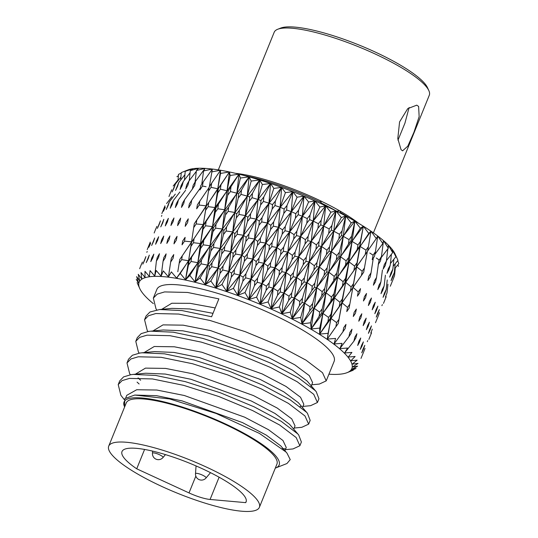 <?xml version="1.0" encoding="UTF-8"?>
<svg xmlns="http://www.w3.org/2000/svg" width="538" height="538" viewBox="0 0 538 538"><rect width="100%" height="100%" fill="white"/><g stroke="black" fill="none" stroke-linecap="round" stroke-linejoin="round"><path stroke-width="0.81" d="M259.377 507.334L276.935 464.086A81.305 17.754 -157.9 0 0 274.239 456.049A81.305 17.754 -157.9 0 0 194.285 411.691A81.305 17.754 -157.9 0 0 126.269 402.908L108.71 446.15A81.305 17.754 -157.9 0 0 111.406 454.186A81.305 17.754 -157.9 0 0 191.36 498.544A81.305 17.754 -157.9 0 0 259.377 507.334A81.305 17.754 -157.9 0 0 256.68 499.298A81.305 17.754 -157.9 0 0 176.726 454.933A81.305 17.754 -157.9 0 0 108.71 446.15M136.719 468.806L189.013 492.916A21.52 4.701 -157.9 0 0 210.082 499.459L245.684 502.64A66.961 14.62 -157.9 0 0 246.081 501.934A66.961 14.62 -157.9 0 0 243.862 495.316A66.961 14.62 -157.9 0 0 178.017 458.786A66.961 14.62 -157.9 0 0 122.005 451.55A66.961 14.62 -157.9 0 0 124.224 458.168A66.961 14.62 -157.9 0 0 136.719 468.806L144.588 449.438M245.684 502.64L246.29 501.154M275.308 468.107A83.699 18.279 -157.9 0 0 275.651 467.979A83.699 18.279 -157.9 0 0 276.377 456.715A83.699 18.279 -157.9 0 0 185.395 408.06A83.699 18.279 -157.9 0 0 124.48 406.594A83.699 18.279 -157.9 0 0 124.634 406.923M124.48 406.594L124.856 398.584L134.776 395.053L169.658 398.954L216.242 413.507L259.45 433.42L285.934 451.96L287.003 453.157L290.231 459.607L286.949 463.534L275.651 467.979M326.21 380.884L334.132 361.375A95.656 20.888 -157.9 0 0 330.957 351.919A95.656 20.888 -157.9 0 0 236.895 299.727A95.656 20.888 -157.9 0 0 156.874 289.397L153.343 298.099L157.21 294.125L164.601 291.919L187.506 292.443L218.872 298.879L211.609 316.768L182.046 310.574L159.591 309.538L149.947 312.013L146.074 315.988L144.561 319.72L148.427 315.745L155.825 313.54L178.724 314.064L210.089 320.5L245.227 331.67L278.872 345.658L305.988 360.144L322.518 372.706L326.21 380.884L319.357 384.065L311.717 384.791M156.76 309.901L155.993 308.825L153.343 298.099M317.427 402.505L318.947 398.772L316.23 391.677L315.255 390.595L298.718 378.032L271.609 363.553L237.964 349.559L202.826 338.389L173.27 332.195L150.808 331.166L148.555 331.435L141.164 333.634L137.298 337.608L135.778 341.341L139.651 337.366L147.042 335.167L169.947 335.685L201.313 342.121L236.451 353.291L270.089 367.286L297.205 381.765L313.741 394.327L317.427 402.505L310.574 405.686L302.941 406.412M147.977 331.522L147.217 330.446L144.561 319.72M308.651 424.132L310.164 420.4L307.447 413.298L306.478 412.216L289.942 399.653L262.826 385.174L229.181 371.18L194.043 360.009L164.487 353.816L142.032 352.787L139.779 353.056L132.382 355.262L128.515 359.229L127.002 362.962L130.868 358.994L138.259 356.788L161.165 357.306L192.53 363.742L227.668 374.912L261.313 388.907L288.422 403.386L304.959 415.948L308.651 424.132L301.791 427.313L294.158 428.033M139.201 353.143L138.434 352.067L135.778 341.341M138.084 377.884L140.633 380.245M299.868 445.753L301.388 442.021L298.671 434.926L297.696 433.836L281.159 421.281L254.05 406.795L220.405 392.801L185.267 381.637L155.711 375.437L133.249 374.408L130.996 374.677L123.606 376.882L119.739 380.857L118.219 384.589L122.086 380.615L129.483 378.409L152.382 378.934L183.747 385.369L218.885 396.533L252.53 410.528L279.646 425.013L296.182 437.569L299.868 445.753L293.015 448.934L285.375 449.66M285.093 448.847L282.322 448.544M139.12 383.977L137.082 382.108M130.418 374.764L129.658 373.695L127.002 362.962M124.164 399.478L120.875 395.316L118.219 384.589M177.486 278.516L177.553 278.133M328.92 374.213A114.789 25.064 -157.9 0 0 329.841 374.266A114.789 25.064 -157.9 0 0 336.223 374.401A114.789 25.064 -157.9 0 0 341.617 373.997A114.789 25.064 -157.9 0 0 345.947 373.063A114.789 25.064 -157.9 0 0 347.05 372.673A114.789 25.064 -157.9 0 0 349.182 371.603A114.789 25.064 -157.9 0 0 351.28 369.64A114.789 25.064 -157.9 0 0 352.222 367.185A114.789 25.064 -157.9 0 0 351.993 364.28A114.789 25.064 -157.9 0 0 350.594 360.944A114.789 25.064 -157.9 0 0 348.046 357.219A114.789 25.064 -157.9 0 0 344.374 353.15A114.789 25.064 -157.9 0 0 339.619 348.772A114.789 25.064 -157.9 0 0 333.836 344.138A114.789 25.064 -157.9 0 0 327.084 339.296A114.789 25.064 -157.9 0 0 319.438 334.306A114.789 25.064 -157.9 0 0 310.977 329.216A114.789 25.064 -157.9 0 0 301.805 324.084A114.789 25.064 -157.9 0 0 292.013 318.973A114.789 25.064 -157.9 0 0 281.71 313.923A114.789 25.064 -157.9 0 0 271.011 309A114.789 25.064 -157.9 0 0 260.036 304.259A114.789 25.064 -157.9 0 0 248.899 299.753A114.789 25.064 -157.9 0 0 237.729 295.523A114.789 25.064 -157.9 0 0 226.639 291.623A114.789 25.064 -157.9 0 0 215.758 288.086A114.789 25.064 -157.9 0 0 205.2 284.965A114.789 25.064 -157.9 0 0 195.086 282.282A114.789 25.064 -157.9 0 0 185.523 280.076A114.789 25.064 -157.9 0 0 176.619 278.361A114.789 25.064 -157.9 0 0 168.468 277.164A114.789 25.064 -157.9 0 0 161.165 276.498A114.789 25.064 -157.9 0 0 154.783 276.364A114.789 25.064 -157.9 0 0 149.396 276.767A114.789 25.064 -157.9 0 0 145.058 277.709A114.789 25.064 -157.9 0 0 141.824 279.168A114.789 25.064 -157.9 0 0 139.725 281.132A114.789 25.064 -157.9 0 0 138.784 283.58A114.789 25.064 -157.9 0 0 139.012 286.492A114.789 25.064 -157.9 0 0 139.732 288.489A114.789 25.064 -157.9 0 0 140.411 289.821A114.789 25.064 -157.9 0 0 142.96 293.546A114.789 25.064 -157.9 0 0 146.632 297.622A114.789 25.064 -157.9 0 0 151.386 302A114.789 25.064 -157.9 0 0 153.343 303.634M168.972 196.525L170.23 193.297M161.481 216.33L161.81 215.442M139.732 288.489L137.089 282.618M171.75 189.779L169.961 193.983L171.75 189.779M178.071 179.934L173.196 186.014M178.011 180.687L178.481 174.373L181.225 173.088M161.864 213.539L164.991 205.839M154.171 232.981L155.805 228.778M146.854 252.356L147.183 251.454M136.255 279.377L138.717 283.304L136.645 276.599L139.658 280.849L138.239 274.306L141.763 278.879L141.023 272.537L144.998 277.42L144.978 271.293L149.342 276.485L150.048 270.607L154.736 276.081L156.181 270.473L161.131 276.209L163.31 270.896L168.448 276.882L171.36 271.872L176.605 278.079L180.237 273.391L185.523 279.794L189.847 275.436L195.099 282.006L200.082 277.985L205.234 284.689L210.842 281.011L215.799 287.817L221.992 284.474L226.7 291.354L233.418 288.348L237.803 295.261L244.998 292.578L248.993 299.498L256.599 297.124L260.143 304.017L268.092 301.939L271.139 308.765L279.363 306.969L281.851 313.694L290.278 312.154L292.168 318.745L300.715 317.44L301.973 323.869L310.574 322.766L311.159 329.007L319.733 328.079L319.633 334.105L328.093 333.318L327.292 339.101L335.571 338.429L334.051 343.95L342.081 343.352L339.848 348.59L347.548 348.032L344.609 352.968L351.913 352.424L348.281 357.05L355.134 356.472L350.837 360.776L357.171 360.137L352.235 364.118L357.999 363.379L352.464 367.03L357.615 366.163L351.522 369.485L356.022 368.449L349.418 371.455L353.231 370.225L347.05 372.673M174.07 187.796L175.395 183.969L172.16 191.938L174.07 187.796M180.903 177.069L175.395 183.969M180.667 180.062L181.266 172.59L188.966 169.591A114.789 25.064 22.1 0 1 193.297 168.656L185.22 171.346L188.966 169.591A114.789 25.064 22.1 0 0 187.856 169.981L184.305 171.38M165.274 207.17L163.465 211.246L165.274 207.17M171.904 196.74L166.592 203.546M156.894 226.37L155.166 230.432L156.894 226.37M147.237 249.565L150.277 242.08M177.574 186.336L178.771 182.449L175.543 190.425L177.574 186.336M184.917 174.689L178.771 182.449M184.44 180.015L185.22 171.346M168.199 205.442L169.389 201.763L166.262 209.464L168.199 205.442M175.314 194.124L169.389 201.763M159.221 224.386L160.432 220.856L157.365 228.394L159.221 224.386M150.633 243.237L148.838 247.272L150.633 243.237M142.395 262.067L140.66 266.149L142.395 262.067M182.221 185.422L183.297 181.481L181.138 185.563L180.069 189.45L182.221 185.422M190.069 172.785L183.297 181.481M190.291 170.647L193.297 168.656A114.789 25.064 22.1 0 1 198.69 168.253L190.291 170.647L189.275 180.593M172.281 204.258L173.357 200.526L171.306 204.521L170.23 208.219L172.281 204.258M179.887 191.992L173.357 200.526M162.732 222.927L163.821 219.343L160.754 226.881L162.732 222.927M153.552 241.508L154.682 238.004L151.629 245.489L153.552 241.508M144.722 260.083L145.912 256.613L142.859 264.104L144.722 260.083M187.957 185.065L188.919 181.064L186.646 185.092L185.697 189.04L187.957 185.065M196.336 171.333L188.919 181.064M194.615 185.973L196.431 170.512L198.69 168.253A114.789 25.064 22.1 0 1 205.072 168.387L195.57 181.205L193.196 185.173L192.355 189.181L194.722 185.274L195.57 181.205M177.479 203.626L178.441 199.833L176.276 203.774L175.314 207.527L177.479 203.626M185.583 190.317L178.441 199.833M167.379 222.019L168.36 218.374L166.269 222.288L165.28 225.913L167.379 222.019M157.634 240.325L158.649 236.767L156.625 240.688L155.59 244.245L157.634 240.325M148.232 258.63L149.302 255.099L146.235 262.591L148.232 258.63M201.784 184.131L203.572 170.929L205.072 168.387L196.431 170.512M183.74 203.552L184.595 199.699L182.315 203.579L181.467 207.392L183.74 203.552M192.678 188.65L184.595 199.699M173.122 221.663L173.989 217.964L171.783 221.817L170.909 225.496L173.122 221.663M162.839 239.692L163.74 236.081L161.595 239.941L160.68 243.553L162.839 239.692M152.879 257.715L153.834 254.131L151.736 258.032L150.761 261.623L152.879 257.715M202.443 186.034L203.189 181.905L200.714 185.818L199.975 189.887L202.443 186.034L206.074 186.726M199.82 201.104L197.352 204.87L196.693 208.798L199.161 205.072L199.82 201.104L209.221 187.318L212.382 169.053L203.189 181.905M190.997 204.036L191.743 200.123L189.369 203.949L188.616 207.823L190.997 204.036M200.311 188.044L191.743 200.123M179.887 221.871L180.654 218.112L178.347 221.905L177.574 225.644L179.887 221.871M169.1 239.618L169.9 235.947L167.641 239.746L166.827 243.418L169.1 239.618M158.616 257.359L159.463 253.721L157.244 257.561L156.383 261.206L158.616 257.359M211.024 187.345L217.769 188.777L220.526 173.424L220.533 170.25L211.683 183.155L209.127 187.009L208.475 191.138L211.024 187.345L211.683 183.155M205.072 168.387A114.789 25.064 22.1 0 1 212.382 169.053A114.789 25.064 22.1 0 1 220.533 170.25L217.769 188.777L206.175 206.336L205.597 210.324L208.145 206.653L215.099 207.56L217.756 192.927L220.385 189.188L227.023 190.748L230.156 175.469L229.437 171.965L218.327 188.744L217.756 192.927M199.161 205.072L206.182 205.839L208.475 191.138M206.558 203.512L206.182 205.839L194.285 223.747L193.693 227.601L196.195 223.942L203.27 224.588L205.597 210.324M187.607 222.631L188.28 218.818L185.872 222.55L185.193 226.35L187.607 222.631M176.356 240.103L177.056 236.377L174.689 240.116L173.976 243.849L176.356 240.103M165.381 257.567L166.128 253.869L163.801 257.641L163.041 261.347L165.381 257.567M220.385 189.188L220.97 184.944M211.629 171.904L220.533 170.25A114.789 25.064 22.1 0 1 229.437 171.965L227.023 190.748L215.738 208.334L215.234 212.376L217.856 208.764L224.676 209.773L227.722 195.233L230.419 191.548L236.881 193.203L240.419 178.017L239 174.178L228.226 190.99L227.722 195.233M208.145 206.653L208.724 202.631M218.327 188.744L217.769 188.777L215.099 207.56L203.499 225.483L202.981 229.39L205.556 225.792L212.53 226.565L215.234 212.376M196.195 223.942L196.78 220.076M206.175 206.336L203.27 224.588L191.494 242.51L190.956 246.35L193.505 242.725L200.479 243.553L202.981 229.39M184.521 241.145L185.133 237.359L182.671 241.037L182.052 244.824L184.521 241.145L191.562 241.831L193.693 227.601M173.101 258.327L173.747 254.568L171.326 258.287L170.66 262.053L173.101 258.327M230.419 191.548L230.93 187.251M220.526 173.424L229.437 171.965A114.789 25.064 22.1 0 1 239 174.178L236.881 193.203L228.637 207.238L225.947 210.842L225.503 214.931L228.186 211.367L234.797 212.463L238.267 198.031L241.017 194.393L247.231 196.108L251.192 181.05L249.114 176.854L241.475 190.049L238.711 193.741L238.267 198.031M217.856 208.764L218.367 204.682M228.226 190.99L227.023 190.748L224.676 209.773L216.041 224.178L213.404 227.742L212.947 231.696L215.597 228.152L222.396 229.02L225.503 214.931M205.556 225.792L206.067 221.864M215.738 208.334L215.099 207.56L212.53 226.565L201.064 244.508L200.593 248.401L203.223 244.83L210.055 245.765L212.947 231.696M193.505 242.725L194.036 238.885M203.499 225.483L203.27 224.588L200.479 243.553L188.946 261.219L188.441 265.093L191.051 261.481L197.823 262.692L200.593 248.401M181.689 259.639L182.254 255.826L179.739 259.484L179.161 263.304L181.689 259.639L188.562 260.722L190.956 246.35M230.156 175.469L239 174.178L215.099 207.56L182.254 255.826M183.465 254.037L191.521 242.066M191.535 241.979L188.562 260.722L180.237 273.391M241.017 194.393L241.475 190.049M239 174.178A114.789 25.064 22.1 0 1 249.114 176.854L247.231 196.108L239.423 210.271L236.686 213.828L236.29 217.964L239.027 214.454L245.362 215.59L249.262 201.286L252.053 197.702L257.971 199.45L262.369 184.521L259.672 179.981L252.47 193.303L249.666 196.948L249.262 201.286M228.186 211.367L228.637 207.238M238.711 193.741L236.881 193.203L234.797 212.463L226.585 226.975L223.889 230.493L223.492 234.501L226.189 231.004L232.752 231.932L236.29 217.964M215.597 228.152L216.041 224.178M225.947 210.842L224.676 209.773L222.396 229.02L213.956 243.492L211.273 247.016L210.862 250.957L213.552 247.44L220.183 248.455L223.492 234.501M203.223 244.83L203.68 240.937M213.404 227.742L212.53 226.565L210.055 245.765L201.508 259.928L198.845 263.472L198.408 267.399L201.084 263.842L207.688 265.147L210.862 250.957M191.051 261.481L191.541 257.615M201.064 244.508L200.479 243.553L197.823 262.692L189.847 275.436M252.053 197.702L252.47 193.303M240.419 178.017L249.114 176.854A114.789 25.064 22.1 0 1 259.672 179.981L257.971 199.45L250.607 213.747L247.836 217.258L247.48 221.441L250.244 217.971L256.249 219.127L260.6 204.971L263.425 201.427L268.973 203.176L273.822 188.394L270.553 183.512L263.808 196.982L260.977 200.587L260.6 204.971M239.027 214.454L239.423 210.271M249.666 196.948L247.231 196.108L245.362 215.59L237.588 230.237L234.85 233.707L234.494 237.756L237.231 234.306L243.492 235.274L247.48 221.441M226.189 231.004L226.585 226.975M236.686 213.828L234.797 212.463L232.752 231.932L224.743 246.532L222.012 249.995L221.649 253.99L224.386 250.52L230.748 251.589L234.494 237.756M213.552 247.44L213.956 243.492M223.889 230.493L222.396 229.02L220.183 248.455L212.053 262.726L209.329 266.223L208.952 270.19L211.683 266.693L218.045 268.059L221.649 253.99M201.084 263.842L201.508 259.928M211.273 247.016L210.055 245.765L207.688 265.147L200.082 277.985M263.425 201.427L263.808 196.982M251.192 181.05L259.672 179.981A114.789 25.064 22.1 0 1 270.553 183.512L268.973 203.176L262.067 217.628L259.276 221.098L258.939 225.328L261.724 221.898L267.339 223.041L272.154 209.04L274.992 205.529L280.123 207.251L285.429 192.638L281.643 187.412L275.362 201.051L272.51 204.615L272.154 209.04M250.244 217.971L250.607 213.747M260.977 200.587L257.971 199.45L256.249 219.127L248.926 233.922L246.162 237.345L245.832 241.441L248.603 238.038L254.501 239L258.939 225.328M237.231 234.306L237.588 230.237M247.836 217.258L245.362 215.59L243.492 235.274L235.926 250.009L233.162 253.432L232.833 257.467L235.604 254.044L241.643 255.126L245.832 241.441M224.386 250.52L224.743 246.532M234.85 233.707L232.752 231.932L230.748 251.589L223.055 265.987L220.291 269.43L219.948 273.452L222.725 270.002L228.784 271.394L232.833 257.467M211.683 266.693L212.053 262.726M222.012 249.995L220.183 248.455L218.045 268.059L210.842 281.011M274.992 205.529L275.362 201.051M262.369 184.521L270.553 183.512A114.789 25.064 22.1 0 1 281.643 187.412L280.123 207.251L273.681 221.878L270.876 225.308L270.553 229.571L273.344 226.175L278.516 227.271L283.795 213.445L286.633 209.975L291.293 211.629L297.063 197.19L292.813 191.642L287.003 205.462L284.145 208.993L283.795 213.445M261.724 221.898L262.067 217.628M272.51 204.615L268.973 203.176L267.339 223.041L260.479 237.991L257.695 241.38L257.386 245.51L260.17 242.14L265.651 243.082L270.553 229.571M248.603 238.038L248.926 233.922M259.276 221.098L256.249 219.127L254.501 239L247.393 253.889L244.602 257.272L244.292 261.347L247.09 257.964L252.739 259.034L257.386 245.51M235.604 254.044L235.926 250.009M246.162 237.345L243.492 235.274L241.643 255.126L234.393 269.673L231.596 273.075L231.286 277.137L234.091 273.728L239.793 275.126L244.292 261.347M222.725 270.002L223.055 265.987M233.162 253.432L230.748 251.589L228.784 271.394L221.992 284.474M286.633 209.975L287.003 205.462M273.822 188.394L281.643 187.412A114.789 25.064 22.1 0 1 292.813 191.642L291.293 211.629L285.315 226.437L282.517 229.84L282.188 234.131L284.979 230.768L289.652 231.784L295.396 218.146L298.22 214.702L302.363 216.263L308.59 202.019L303.95 196.155L298.597 210.163L295.759 213.66L295.396 218.146M273.344 226.175L273.681 221.878M284.145 208.993L280.123 207.251L278.516 227.271L272.12 242.403L269.336 245.758L269.027 249.921L271.811 246.586L276.828 247.46L282.188 234.131M260.17 242.14L260.479 237.991M270.876 225.308L267.339 223.041L265.651 243.082L259 258.139L256.202 261.481L255.906 265.59L258.711 262.248L263.916 263.27L269.027 249.921M247.09 257.964L247.393 253.889M257.695 241.38L254.501 239L252.739 259.034L245.947 273.741L243.136 277.104L242.84 281.199L245.658 277.83L250.95 279.202L255.906 265.59M234.091 273.728L234.393 269.673M244.602 257.272L241.643 255.126L239.793 275.126L233.418 288.348M298.22 214.702L298.597 210.163M285.429 192.638L292.813 191.642A114.789 25.064 22.1 0 1 303.95 196.155L302.363 216.263L296.848 231.266L294.064 234.642L293.714 238.959L296.492 235.624L300.628 236.532L306.828 223.088L309.626 219.665L313.21 221.098L319.888 207.056L314.925 200.896L310.029 215.099L307.211 218.583L306.828 223.088M284.979 230.768L285.315 226.437M295.759 213.66L291.293 211.629L289.652 231.784L283.721 247.103L280.944 250.432L280.621 254.622L283.398 251.313L287.897 252.1L293.714 238.959M271.811 246.586L272.12 242.403M282.517 229.84L278.516 227.271L276.828 247.46L270.641 262.699L267.843 266.014L267.541 270.15L270.338 266.841L275.053 267.789L280.621 254.622M258.711 262.248L259 258.139M269.336 245.758L265.651 243.082L263.916 263.27L257.588 278.153L254.77 281.482L254.481 285.611L257.298 282.275L262.12 283.587L267.541 270.15M245.658 277.83L245.947 273.741M256.202 261.481L252.739 259.034L250.95 279.202L244.998 292.578M309.626 219.665L310.029 215.099M297.063 197.19L303.95 196.155A114.789 25.064 22.1 0 1 314.925 200.896L313.21 221.098L308.146 236.31L305.396 239.666L305.019 244.003L307.756 240.681L311.327 241.454L317.965 228.22L320.729 224.81L323.721 226.094L330.83 212.248L325.625 205.819L321.173 220.23L318.388 223.694L317.965 228.22M296.492 235.624L296.848 231.266M307.211 218.583L302.363 216.263L300.628 236.532L295.147 252.046L292.396 255.348L292.053 259.565L294.804 256.283L298.751 256.942L305.019 244.003M283.398 251.313L283.721 247.103M294.064 234.642L289.652 231.784L287.897 252.1L282.168 267.527L279.39 270.816L279.074 274.979L281.851 271.69L286.034 272.537L292.053 259.565M270.338 266.841L270.641 262.699M280.944 250.432L276.828 247.46L275.053 267.789L269.188 282.853L266.377 286.155L266.081 290.312L268.886 287.003L273.196 288.22L279.074 274.979M257.298 282.275L257.588 278.153M267.843 266.014L263.916 263.27L262.12 283.587L256.599 297.124M320.729 224.81L321.173 220.23M308.59 202.019L314.925 200.896A114.789 25.064 22.1 0 1 325.625 205.819L323.721 226.094L319.095 241.508L316.384 244.851L315.967 249.202L318.664 245.9L321.623 246.505L328.691 233.472L331.401 230.076L333.782 231.185L341.307 217.547L335.927 210.862L331.899 225.483L329.169 228.939L328.691 233.472M307.756 240.681L308.146 236.31M318.388 223.694L313.21 221.098L311.327 241.454L306.29 257.177L303.573 260.459L303.197 264.696L305.907 261.428L309.263 261.939L315.967 249.202M294.804 256.283L295.147 252.046M305.396 239.666L300.628 236.532L298.751 256.942L293.466 272.571L290.722 275.839L290.372 280.022L293.123 276.754L296.727 277.46L303.197 264.696M281.851 271.69L282.168 267.527M292.396 255.348L287.897 252.1L286.034 272.537L280.614 287.796L277.837 291.071L277.514 295.254L280.291 291.966L284.051 293.062L290.372 280.022M268.886 287.003L269.188 282.853M279.39 270.816L275.053 267.789L273.196 288.22L268.092 301.939M331.401 230.076L331.899 225.483M319.888 207.056L325.625 205.819A114.789 25.064 22.1 0 1 335.927 210.862L333.782 231.185L329.565 246.808L326.909 250.143L326.438 254.508L329.074 251.206L331.408 251.623L338.886 238.805L341.536 235.409L343.271 236.316L351.186 222.893L345.719 215.98L342.094 230.815L339.424 234.265L338.886 238.805M318.664 245.9L319.095 241.508M329.169 228.939L323.721 226.094L321.623 246.505L317.01 262.436L314.34 265.711L313.916 269.948L316.579 266.693L319.316 267.03L326.438 254.508M305.907 261.428L306.29 257.177M316.384 244.851L311.327 241.454L309.263 261.939L304.414 277.776L301.71 281.024L301.32 285.221L304.024 281.966L307.03 282.511L313.916 269.948M293.123 276.754L293.466 272.571M303.573 260.459L298.751 256.942L296.727 277.46L291.757 292.921L289.014 296.182L288.65 300.379L291.394 297.111L294.562 298.059L301.32 285.221M280.291 291.966L280.614 287.796M290.722 275.839L286.034 272.537L284.051 293.062L279.363 306.969M341.536 235.409L342.094 230.815M330.83 212.248L335.927 210.862A114.789 25.064 22.1 0 1 345.719 215.98L343.271 236.316L339.451 252.154L336.862 255.489L336.317 259.847L338.893 256.552L340.574 256.754L348.436 244.151L351.011 240.755L352.094 241.428L360.379 228.22L354.892 221.111L351.644 236.162L349.048 239.612L348.436 244.151M329.074 251.206L329.565 246.808M339.424 234.265L333.782 231.185L331.408 251.623L327.198 267.769L324.596 271.038L324.111 275.281L326.707 272.026L328.805 272.161L336.317 259.847M316.579 266.693L317.01 262.436M326.909 250.143L321.623 246.505L319.316 267.03L314.885 283.075L312.235 286.317L311.798 290.52L314.441 287.279L316.815 287.628L324.111 275.281M304.024 281.966L304.414 277.776M314.34 265.711L309.263 261.939L307.03 282.511L302.477 298.18L299.787 301.428L299.377 305.638L302.067 302.383L304.622 303.15L311.798 290.52M291.394 297.111L291.757 292.921M301.71 281.024L296.727 277.46L294.562 298.059L290.278 312.154M351.011 240.755L351.644 236.162M341.307 217.547L345.719 215.98A114.789 25.064 22.1 0 1 354.892 221.111L352.094 241.428L348.637 257.48L346.122 260.822L345.504 265.18L347.999 261.878L349.021 261.845L357.232 249.45L359.727 246.048L360.151 246.478L368.772 233.472L363.345 226.202L360.447 241.461L357.931 244.918L357.232 249.45M338.893 256.552L339.451 252.154M349.048 239.612L343.271 236.316L340.574 256.754L336.748 273.109L334.212 276.377L333.654 280.628L336.176 277.373L337.629 277.278L345.504 265.18M326.707 272.026L327.198 267.769M336.862 255.489L331.408 251.623L328.805 272.161L324.764 288.422L322.188 291.663L321.677 295.866L324.253 292.625L325.981 292.759L333.654 280.628M314.441 287.279L314.885 283.075M324.596 271.038L319.316 267.03L316.815 287.628L312.665 303.513L310.043 306.754L309.572 310.971L312.195 307.716L314.111 308.281L321.677 295.866M302.067 302.383L302.477 298.18M312.235 286.317L307.03 282.511L304.622 303.15L300.715 317.44M359.727 246.048L360.447 241.461M351.186 222.893L354.892 221.111A114.789 25.064 22.1 0 1 363.345 226.202L357.024 262.739L354.603 266.088L353.896 270.432L367.589 251.233L368.409 246.66L365.988 250.13L365.188 254.649M347.999 261.878L348.637 257.48M357.931 244.918L352.094 241.428L349.021 261.845L345.544 278.408L343.096 281.69L342.457 285.927L344.892 282.665L345.678 282.322L353.896 270.432M336.176 277.373L336.748 273.109M346.122 260.822L340.574 256.754L337.629 277.278L333.943 293.748L331.448 296.996L330.863 301.199L333.358 297.944L334.428 297.85L342.457 285.927M324.253 292.625L324.764 288.422M334.212 276.377L328.805 272.161L325.981 292.759L322.215 308.859L319.659 312.101L319.121 316.31L321.67 313.055L322.935 313.405L330.863 301.199M312.195 307.716L312.665 303.513M322.188 291.663L316.815 287.628L314.111 308.281L310.574 322.766M364.522 267.863L362.195 271.233L361.395 275.557L363.695 272.228L367.353 251.394L376.27 238.596L370.991 231.192L368.409 246.66M356.297 267.124L357.024 262.739M365.988 250.13L360.151 246.478L353.493 283.607L351.139 286.895L350.406 291.125L361.395 275.557M344.892 282.665L345.544 278.408M354.603 266.088L349.021 261.845L345.678 282.322L342.329 299.007L339.922 302.262L339.256 306.452L350.406 291.125M333.358 297.944L333.943 293.748M343.096 281.69L337.629 277.278L334.428 297.85L331.011 314.158L328.543 317.407L327.924 321.61L330.386 318.348L330.991 318.449L339.256 306.452M321.67 313.055L322.215 308.859M331.448 296.996L325.981 292.759L322.935 313.405L319.733 328.079M374.509 256.249L375.437 251.697L373.116 255.187L372.215 259.686L374.509 256.249M374.885 254.393L382.807 243.532L377.743 236.027L375.437 251.697M373.116 255.187L369.801 253.021M352.753 287.843L353.493 283.607M362.195 271.233L356.66 266.835L349.828 304.131L347.521 307.406L346.754 311.576L349.054 308.301L349.828 304.131M341.657 303.19L342.329 299.007M351.139 286.895L345.678 282.322L338.967 319.357L336.593 322.618L335.88 326.808L338.247 323.533L342.067 302.84L330.991 318.449L328.093 333.318M330.386 318.348L331.011 314.158M339.922 302.262L334.428 297.85L327.292 339.101L335.88 326.808M380.413 261.044L381.455 256.518L379.243 260.036L378.234 264.508L380.413 261.044M378.886 260.648L388.295 248.233L383.527 240.661L381.455 256.518M370.117 277.144L371.045 272.8L368.826 276.189L367.918 280.5L370.117 277.144M373.318 258.032L371.045 272.8M379.243 260.036L376.297 258.011M359.666 292.86L360.507 288.644L358.261 291.952L357.434 296.162L359.666 292.86M358.261 291.952L352.874 287.245L352.672 288.301M347.521 307.406L342.067 302.84L343.843 300.278M385.235 265.57L386.398 261.078L384.3 264.622L383.17 269.067L385.235 265.57M387.844 248.832L386.398 261.078M386.459 260.58L392.686 252.631L388.281 245.039L388.295 248.233M375.484 281.811L376.526 277.494L374.421 280.91L373.399 285.194L375.484 281.811M378.503 263.304L376.526 277.494M365.571 297.662L366.519 293.466L364.381 296.801L363.446 300.984L365.571 297.662M355.47 313.21L356.351 309.068L354.145 312.363L353.284 316.519L355.47 313.21M345.167 328.55L345.981 324.394L343.715 327.676L342.908 331.852L345.167 328.55M388.927 269.773L390.211 265.321L388.241 268.899L386.983 273.304L388.927 269.773M391.408 254.266L390.211 265.321M390.406 263.546L395.921 256.7L391.953 249.114L392.686 252.631M379.747 286.176L380.911 281.899L378.92 285.348L377.784 289.592L379.747 286.176M382.417 270.002L380.911 281.899M370.393 302.181L371.455 298.018L369.431 301.388L368.382 305.537L370.393 302.181M360.843 317.877L361.825 313.762L359.74 317.084L358.765 321.213L360.843 317.877M351.065 333.352L351.993 329.216L349.841 332.524L348.92 336.674L351.065 333.352M391.442 273.607L392.861 269.195L391.012 272.813L389.626 277.178L391.442 273.607M393.863 259.262L392.861 269.195M393.157 266.229L397.972 260.379L394.495 252.833L395.921 256.7M382.848 290.204L384.132 285.96L382.269 289.451L381.005 293.654L382.848 290.204M385.403 275.2L384.132 285.96M374.078 306.384L375.262 302.255L373.352 305.658L372.188 309.78L374.078 306.384M365.1 322.249L366.203 318.16L364.239 321.522L363.15 325.618L365.1 322.249M355.887 337.871L356.929 333.768L354.898 337.111L353.863 341.226L355.887 337.871M392.76 277.03L394.307 272.665L392.579 276.33L391.065 280.648L392.76 277.03M395.168 263.795L394.307 272.665M394.704 268.556L398.813 263.627L397.703 260.708M384.764 293.835L386.176 289.639L384.435 293.163L383.049 297.332L384.764 293.835M387.259 279.948L386.176 289.639M376.587 310.218L377.891 306.129L376.116 309.572L374.825 313.654L376.587 310.218M368.207 326.27L369.424 322.222L367.589 325.618L366.378 329.68L368.207 326.27M359.579 342.074L360.736 338.005L358.826 341.388L357.676 345.47L359.579 342.074M392.854 280.009L394.536 275.691L392.854 280.009M395.289 267.857L394.536 275.691M398.443 266.418L397.918 264.703M385.464 297.037L387.004 292.887L385.464 297.037M387.952 284.232L387.004 292.887M377.898 313.641L379.324 309.599L377.676 313.082L376.264 317.117L377.898 313.641M370.117 329.902L371.462 325.894L369.754 329.337L368.416 333.352L370.117 329.902M362.094 345.907L363.372 341.879L361.59 345.302L360.319 349.344L362.094 345.907M393.547 278.24L390.306 286.223M386.19 296.727L383.493 303.371L386.19 296.727M377.992 316.613L379.546 312.618L377.992 316.613M370.823 333.109L372.289 329.142L370.823 333.109M363.406 349.33L364.811 345.349L363.157 348.812L361.765 352.814L363.406 349.33M382.357 304.616L381.893 305.665M377.905 316.821L375.49 322.686M371.529 332.834L368.866 339.391L371.529 332.834M363.5 352.309L365.026 348.368L363.5 352.309M367.743 340.615L367.266 341.691M327.581 339.135L327.339 339.471M139.665 268.697L141.272 264.561M178.374 175.852L176.894 176.672M212.382 169.053L203.572 170.929M368.772 233.472L370.991 231.192A114.789 25.064 22.1 0 0 363.345 226.202L360.379 228.22M319.659 312.101L314.111 308.281L349.021 261.845L370.991 231.192A114.789 25.064 22.1 0 1 377.743 236.027L376.27 238.596M377.743 236.027A114.789 25.064 22.1 0 1 383.527 240.661L382.807 243.532M383.527 240.661A114.789 25.064 22.1 0 1 388.281 245.039A114.789 25.064 22.1 0 1 391.953 249.114A114.789 25.064 22.1 0 1 394.495 252.833A114.789 25.064 22.1 0 1 395.174 254.165L397.145 258.529M363.432 352.464L360.998 358.389M125.771 397.77L126.766 395.329L136.692 389.741L156.8 390.03L184.312 395.497L244.635 417.172L268.428 429.674L282.961 440.494L286.256 447.495L284.945 450.73M135.341 374.213L145.468 368.12L165.576 368.409L193.095 373.87L253.411 395.551L277.204 408.053L291.744 418.873L295.032 425.874L293.721 429.109M144.117 352.585L154.251 346.499L174.359 346.788L201.871 352.249L262.194 373.93L285.987 386.432L300.52 397.252L303.815 404.253L302.504 407.488M301.125 406.304L300.09 406.58M152.9 330.964L163.034 324.878L183.142 325.16L210.654 330.628L270.977 352.303L294.763 364.811L309.303 375.632L312.598 382.626L310.971 386.627M161.682 309.343L171.81 303.25L190.136 303.338L215.193 307.931M134.776 395.053L156.497 395.679L182.12 400.897L242.436 422.579L266.229 435.081L280.769 445.901L287.003 453.157M133.249 374.408L145.657 373.231L165.28 374.058L190.896 379.277L251.219 400.958L275.012 413.46L289.552 424.28L298.671 434.926M142.032 352.787L154.433 351.61L174.056 352.43L199.679 357.656L260.002 379.33L283.788 391.839L298.328 402.659L307.447 413.298M150.808 331.166L163.216 329.989L182.839 330.809L208.455 336.035L268.778 357.709L292.571 370.211L307.111 381.032L316.23 391.677M159.591 309.538L171.999 308.361L189.793 308.953L213.001 313.331M344.609 352.968L353.863 341.226M339.848 348.59L348.92 336.674M334.051 343.95L342.908 331.852M336.593 322.618L330.991 318.449L319.633 334.105L327.924 321.61M328.543 317.407L322.935 313.405L319.633 334.105M310.043 306.754L304.622 303.15L301.973 323.869L314.111 308.281L311.159 329.007L319.121 316.31M301.973 323.869L309.572 310.971M299.787 301.428L294.562 298.059L292.168 318.745L299.377 305.638M289.014 296.182L284.051 293.062L281.851 313.694L288.65 300.379M277.837 291.071L273.196 288.22L271.139 308.765L277.514 295.254M266.377 286.155L262.12 283.587L260.143 304.017L266.081 290.312M254.77 281.482L250.95 279.202L248.993 299.498L254.481 285.611M243.136 277.104L239.793 275.126L237.803 295.261L242.84 281.199M231.596 273.075L228.784 271.394L226.7 291.354L231.286 277.137M220.291 269.43L218.045 268.059L215.799 287.817L219.948 273.452M209.329 266.223L207.688 265.147L205.234 284.689L208.952 270.19M198.845 263.472L197.823 262.692L195.099 282.006L198.408 267.399M188.946 261.219L188.562 260.722L185.523 279.794L188.441 265.093M177.802 271.737L179.161 263.304M168.448 276.882L170.66 262.053M161.131 276.209L163.041 261.347M154.736 276.081L156.383 261.206M334.932 328.119L327.292 339.101M361.032 260.553L334.428 297.85L311.159 329.007M363.345 226.202L328.805 272.161L292.168 318.745M354.892 221.111L319.316 267.03L281.851 313.694M345.719 215.98L309.263 261.939L271.139 308.765M335.927 210.862L260.143 304.017M325.625 205.819L248.993 299.498M314.925 200.896L237.803 295.261M303.95 196.155L226.7 291.354M292.813 191.642L215.799 287.817M281.643 187.412L243.492 235.274L205.234 284.689M270.553 183.512L232.752 231.932L195.099 282.006M259.672 179.981L222.396 229.02L185.523 279.794M249.114 176.854L212.53 226.565L176.605 278.079M229.437 171.965L195.059 222.611M206.041 477.973A5.979 5.979 0 0 1 195.502 473.696A5.696 1.244 22.1 0 1 199.329 473.904A5.696 1.244 22.1 0 1 205.899 477.334A5.696 1.244 22.1 0 1 206.041 477.973L210.513 472.667M401.052 149.672L397.797 138.622L399.579 121.918L407.717 108.642L416.755 105.159L418.611 106.43L419.149 116.645L413.951 132.261L407.804 146.161L402.579 150.835L401.052 149.672M277.695 29.267L280.688 28.09A81.305 17.754 22.1 0 1 353.829 42.966A81.305 17.754 22.1 0 1 425.255 84.143A81.305 17.754 22.1 0 1 427.535 87.721L428.867 90.653A83.699 18.279 -157.9 0 0 426.513 86.968A83.699 18.279 -157.9 0 0 352.982 44.58A83.699 18.279 -157.9 0 0 277.695 29.267A83.699 18.279 -157.9 0 0 274.192 32.26L218.307 169.887M373.406 232.867L429.29 95.239A83.699 18.279 -157.9 0 0 428.867 90.653M321.031 202.907A76.524 16.712 22.1 0 1 336.559 211.178L339.814 210.936L340.682 212.685L340.473 213.196M358.718 223.371A83.699 18.279 -157.9 0 0 339.814 210.936A83.699 18.279 -157.9 0 0 320.332 200.748A83.699 18.279 -157.9 0 0 235.456 173.317M350.285 218.489A87.291 19.059 -157.9 0 0 340.682 212.685M397.965 140.196L404.939 123.148L409.109 107.492M320.769 203.546L321.193 202.503A87.291 19.059 -157.9 0 0 244.904 175.704M321.193 202.503L320.332 200.748M152.61 451.113L152.456 453.265A5.696 1.244 22.1 0 1 154.783 453.07A5.696 1.244 22.1 0 1 162.14 456.251A5.696 1.244 22.1 0 1 162.994 457.542L165.462 454.61M210.082 499.459L219.114 477.206M189.013 492.916L195.832 476.123M164.621 206.76L162.301 212.47M149.961 242.86L147.681 248.475M123.451 398.658L124.157 399.485M195.502 473.696L196.054 465.928M152.456 453.265A5.979 5.979 0 0 0 162.994 457.542"/></g></svg>
